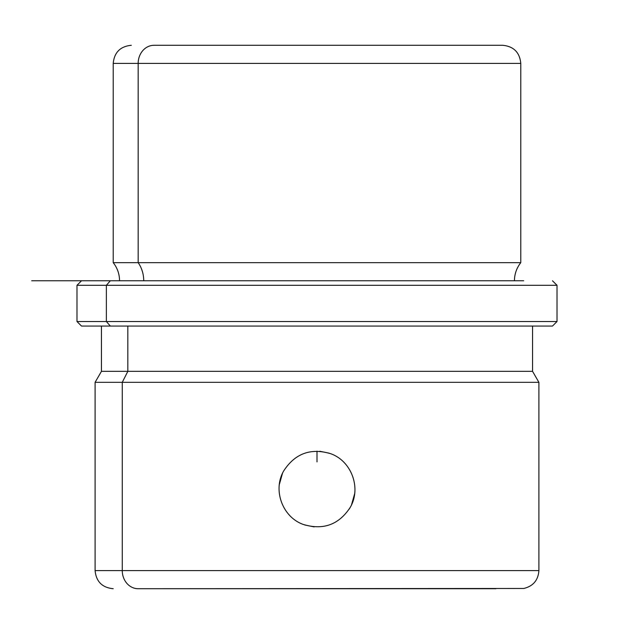 <?xml version="1.0" encoding="UTF-8"?>
<svg xmlns="http://www.w3.org/2000/svg" width="634" height="634" viewBox="0 0 634 634"><rect width="100%" height="100%" fill="white"/><g stroke="black" fill="none" stroke-linecap="round" stroke-linejoin="round"><path stroke-width="0.95" d="M350.285 507.271C361.483 488.188 351.545 461.069 330.742 453.73C310.747 447.731 295.072 453.453 283.715 470.904C295.072 453.453 310.747 447.731 330.742 453.73C351.545 461.069 361.483 488.188 350.285 507.271C338.928 524.722 323.253 530.444 303.258 524.437C282.455 517.106 272.517 489.987 283.715 470.904C272.517 489.987 282.455 517.106 303.258 524.437C323.253 530.444 338.928 524.722 350.285 507.271L349.239 509.07M314.187 526.909L304.7 524.968M279.356 484.439L282.463 473.408M319.813 451.257L329.3 453.207M354.644 493.727L351.537 504.759M479.946 45.283L154.054 45.283A18.117 15.898 90 0 0 138.164 63.4L113.217 63.4L138.164 63.4A18.117 15.898 -90 0 1 154.054 45.283L502.675 45.283C513.675 46.361 519.714 52.4 520.783 63.4L138.164 63.4L138.164 262.658L113.217 262.658L138.164 262.658L138.164 63.4L520.783 63.4L520.783 262.658L138.164 262.658A29.045 25.495 -90 0 1 143.728 280.775A29.045 25.495 90 0 0 138.164 262.658L520.783 262.658C516.623 267.976 514.507 274.015 514.443 280.775M167.558 45.283L154.054 45.283M523.66 280.775L31.7 280.775L110.34 280.775L106.369 285.3L110.34 280.775M81.517 280.775L76.983 285.3L76.983 321.525L106.369 321.525L76.983 321.525L81.517 326.058L110.34 326.058L106.369 321.525L106.369 285.3L106.369 321.525L110.34 326.058L552.483 326.058L557.017 321.525L106.369 321.525L557.017 321.525L557.017 285.3L76.983 285.3L557.017 285.3L552.483 280.775M110.34 326.058L552.428 326.058L532.56 326.058L532.56 371.342L127.83 371.342L127.83 326.058L127.83 371.342L101.44 371.342L532.56 371.342L538.9 382.326L122.267 382.326L127.83 371.342L122.267 382.326L95.1 382.326L122.267 382.326L122.267 570.6L95.1 570.6L122.267 570.6A18.117 15.898 90 0 0 138.164 588.717L167.558 588.717L138.164 588.717A18.117 15.898 -90 0 1 122.267 570.6L538.9 570.6L122.267 570.6L122.267 382.326L538.9 382.326L538.9 570.6C538.195 580.237 533.146 586.188 523.763 588.471L138.164 588.717L495.836 588.717M317 451.154L317 461.917M119.557 280.775C119.493 274.015 117.377 267.976 113.217 262.658L113.217 63.4C114.286 52.4 120.325 46.361 131.325 45.283M113.217 588.717C102.209 587.639 96.17 581.6 95.1 570.6L95.1 382.326L101.44 371.342L101.44 326.058"/></g></svg>
